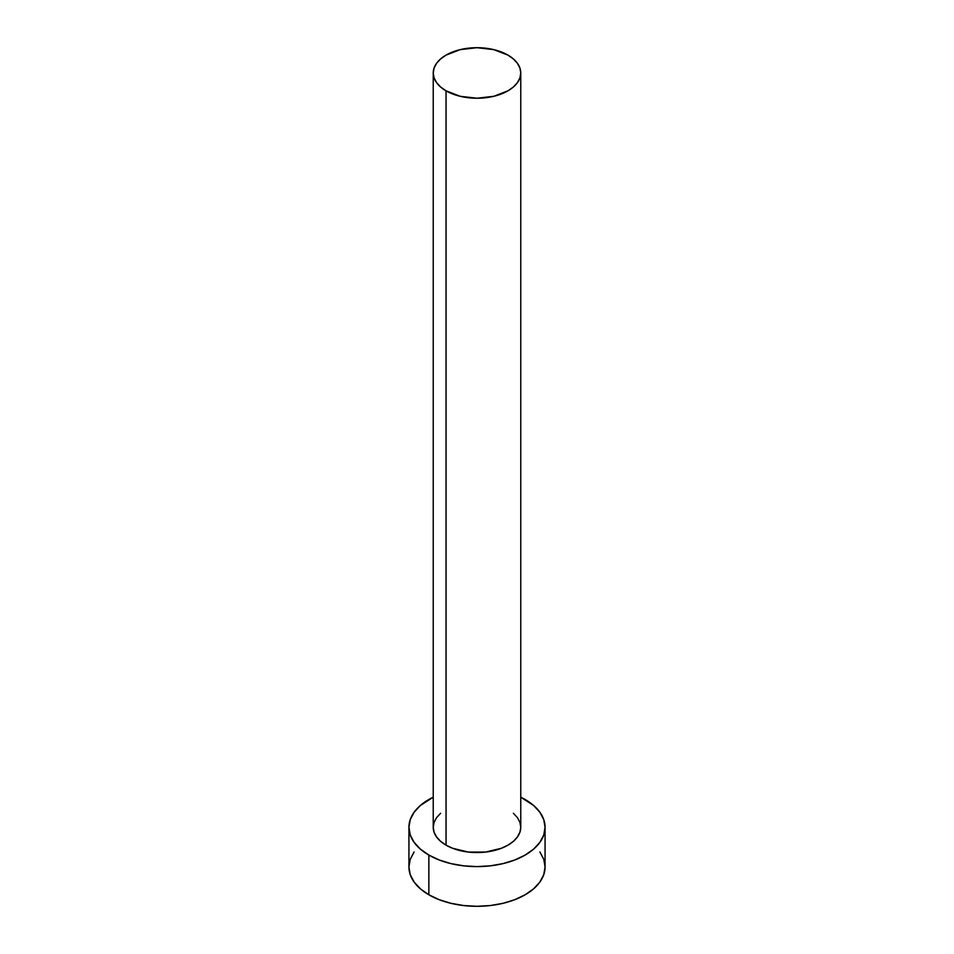 <?xml version="1.0" encoding="UTF-8"?>
<svg xmlns="http://www.w3.org/2000/svg" width="954" height="954" viewBox="0 0 954 954"><rect width="100%" height="100%" fill="white"/><g stroke="black" fill="none" stroke-linecap="round" stroke-linejoin="round"><path stroke-width="1.43" d="M433.235 72.969L434.082 77.894L436.574 82.64L440.617 87.005L446.055 90.833L460.257 96.306L477 98.226L493.743 96.306L507.945 90.833L513.383 87.005L517.426 82.64L519.918 77.894L520.765 72.969L519.918 68.032L517.426 63.298L513.383 58.933L507.945 55.105L493.743 49.62L477 47.7L460.257 49.62L446.055 55.105L440.617 58.933L436.574 63.298L434.082 68.032L433.235 72.969L433.235 827.297A43.765 25.269 0 0 0 446.055 845.161L446.055 90.833A43.765 25.269 180 0 1 433.235 72.969A43.765 25.269 180 0 1 460.257 49.62A43.765 25.269 180 0 1 507.945 55.105A43.765 25.269 180 0 1 520.765 72.969A43.765 25.269 180 0 1 493.743 96.306A43.765 25.269 180 0 1 446.055 90.833L446.055 845.161A43.765 25.269 0 0 0 493.743 850.634A43.765 25.269 0 0 0 520.765 827.297L519.918 832.222L517.426 836.968L513.383 841.333L507.945 845.161L501.315 848.309L485.538 852.077L468.462 852.077L452.685 848.309L446.055 845.161L440.617 841.333L436.574 836.968L434.082 832.222L433.235 827.297L434.082 822.372L436.574 817.626L440.617 813.261M414.108 851.958L410.232 859.327L408.932 866.995A68.068 39.305 0 0 0 428.859 894.792L428.859 855.082L439.186 859.971L450.944 863.608L463.716 865.838L477 866.602L490.284 865.838L503.056 863.608L514.814 859.971L525.141 855.082L533.596 849.132L539.892 842.334L543.768 834.965L545.068 827.297L543.768 819.629L539.892 812.259L533.596 805.462L520.765 797.186A68.068 39.305 180 0 1 525.141 799.5A68.068 39.305 180 0 1 545.068 827.297A68.068 39.305 180 0 1 503.056 863.608A68.068 39.305 180 0 1 428.859 855.082L428.859 894.792A68.068 39.305 0 0 0 503.056 903.307A68.068 39.305 0 0 0 545.068 866.995L543.768 859.327L539.892 851.958M428.859 855.082A68.068 39.305 180 0 1 408.932 827.297A68.068 39.305 180 0 1 433.235 797.186L420.404 805.462L414.108 812.259L410.232 819.629L408.932 827.297L410.232 834.965L414.108 842.334L420.404 849.132L428.859 855.082M513.383 813.261L517.426 817.626L519.918 822.372L520.765 827.297L520.765 72.969M408.932 827.297L408.932 866.995L410.232 874.663L414.108 882.033L420.404 888.83L428.859 894.792L439.186 899.682L450.944 903.307L463.716 905.549L477 906.3L490.284 905.549L503.056 903.307L514.814 899.682L525.141 894.792L533.596 888.83L539.892 882.033L543.768 874.663L545.068 866.995L545.068 827.297"/></g></svg>
